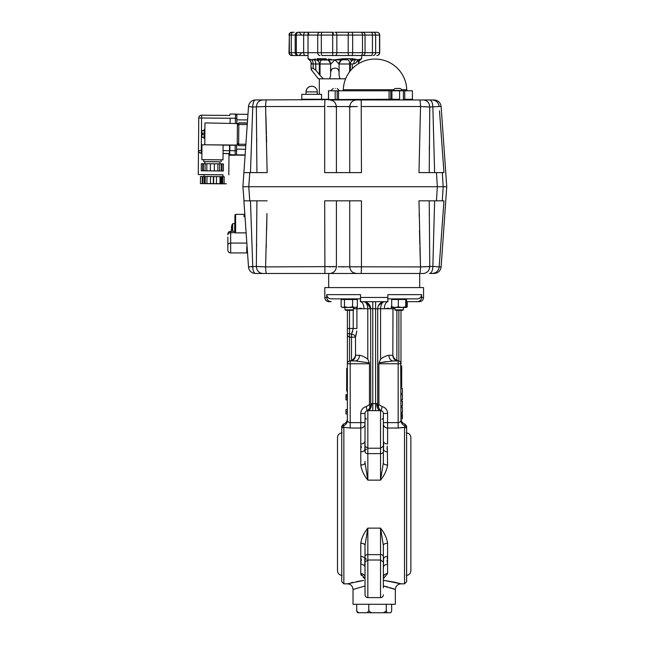 <?xml version="1.0" encoding="UTF-8"?>
<svg xmlns="http://www.w3.org/2000/svg" width="645" height="645" viewBox="0 0 645 645"><rect width="100%" height="100%" fill="white"/><g stroke="black" fill="none" stroke-linecap="round" stroke-linejoin="round"><path stroke-width="0.97" d="M341.737 504.124L341.737 429.288A2.112 2.04 0 0 1 343.858 427.248L343.858 583.83L341.737 581.717L341.737 504.124M360.781 464.997A4.233 2.08 180 0 0 365.014 462.916L367.835 480.13C363.933 475.317 361.579 470.269 360.781 464.997L360.781 443.986A4.233 3.193 180 0 0 364.804 441.793L364.772 442.019M361.136 446.122L361.264 446.8M361.297 447.009L361.353 447.767M387.234 449.46L387.105 448.759M387.073 448.533L387.016 447.767M387.234 446.122L387.589 464.997C386.79 470.269 384.436 475.317 380.534 480.13L383.356 462.916A4.233 2.08 180 0 0 387.589 464.997M404.52 427.248L398.167 428.03L403.19 427.571M365.014 578.662L360.781 573.623M360.878 574.316L361.474 575.63M363.151 577.388L364.409 578.291M343.858 583.83L347.381 583.83L363.611 580.444M363.49 580.452L356.653 581.548M353.017 582.338L350.824 582.878M361.136 562.126L360.781 564.27L360.781 556.45A4.233 2.773 180 0 1 364.804 558.336L364.788 558.393M360.781 556.425L360.781 543.259C361.579 537.978 363.933 532.939 367.835 528.126L365.014 545.339L365.014 557.683L365.014 547.653M383.356 547.653L383.356 556.433A2.822 1.798 180 0 0 380.534 554.627L380.534 560.013L367.835 560.013L367.835 597.609L380.534 597.609L380.534 560.013L383.356 562.037L383.356 545.339L380.534 528.126C384.436 532.939 386.79 537.978 387.589 543.259L387.589 573.566L383.356 578.662L383.356 577.251A4.233 3.685 180 0 1 387.589 573.566M395.038 582.266L383.356 580.282L400.835 583.79M400.593 583.717L399.457 583.394M399.432 583.386L395.103 582.282M387.234 562.126L387.105 561.456M387.073 561.247L387.016 560.489M387.234 558.796L387.589 556.425A4.233 2.773 180 0 0 383.565 558.336A1.411 1.338 143.4 0 1 383.356 558.788M360.998 558.159L361.353 560.489M404.512 427.248A2.112 2.04 0 0 1 406.632 429.288L406.632 581.717L404.512 583.83L404.512 427.248L405.092 425.797A5.644 5.531 0 0 1 400.988 420.476L400.988 418.847L402.399 418.847L402.399 417.009L400.988 417.009M324.814 297.458C325.064 300.03 326.475 301.441 329.039 301.691L331.159 301.691C328.507 301.481 327.039 300.07 326.733 297.458L324.814 297.458L324.814 287.589L423.555 287.589L423.555 297.458C423.305 300.03 421.894 301.441 419.331 301.691L417.21 301.691C419.855 301.489 421.33 300.078 421.637 297.458L423.555 297.458M421.637 294.636C421.33 297.248 419.863 298.659 417.21 298.869L387.839 298.869L387.839 294.636L421.637 294.636L421.637 297.458M383.356 431.803L383.356 413.469L383.356 446.211L380.534 448.235L367.835 448.235L365.014 446.211L365.014 413.469A2.822 2.822 0 0 1 367.835 410.647L380.534 410.647A7.055 3.797 -90 0 1 376.736 403.593L377.712 404.544C378.542 408.293 379.889 410.414 381.743 410.921L381.743 410.921M391.692 305.698A7.055 6.039 -90 0 0 391.104 308.745L384.38 308.745A7.055 3.636 -90 0 1 388.016 301.691L360.531 301.691L360.531 297.458L360.353 301.691A7.055 3.636 -90 0 1 363.99 308.745L356.919 308.745L356.758 307.214L356.919 308.745L353.476 308.745M383.356 568.963L383.356 574.26M394.813 589.264L395.345 589.474L395.345 604.284L353.025 604.284L353.025 589.474L365.014 585.982M384.235 586.152L384.694 586.24M384.984 586.305L387.718 586.95M390.33 587.7L391.233 587.982M392.458 588.393L394.071 588.982M404.512 583.83L400.988 583.83C397.562 584.168 395.683 586.047 395.345 589.474L383.356 585.982M365.014 556.433A2.822 1.798 180 0 1 367.835 554.627L380.534 554.627L380.534 528.126L367.835 528.126L367.835 560.013L365.014 562.037L365.014 545.339A4.233 2.08 180 0 0 360.781 543.259M386.291 604.284L386.291 610.355C386.573 612.097 387.056 612.895 387.726 612.75L390.241 612.75C390.91 612.903 391.394 612.105 391.676 610.355L391.676 604.284M386.291 610.355C385.347 612.105 383.799 612.903 381.622 612.75L373.455 612.75C371.278 612.895 369.722 612.097 368.795 610.355L368.795 604.284M387.726 612.75L381.622 612.75M373.455 612.75L357.911 612.685M368.795 610.355C368.142 612.105 367.07 612.903 365.57 612.75M359.918 612.75C358.41 612.895 357.33 612.097 356.693 610.355L356.693 604.284M356.693 610.355C356.975 612.105 357.459 612.903 358.128 612.75M367.835 597.609C366.126 597.439 365.183 596.496 365.014 594.787L365.014 562.037M383.356 545.339A4.233 2.08 180 0 1 387.589 543.259M383.356 562.037L383.356 587.797M365.014 566.536L364.804 566.463A4.233 3.193 180 0 0 360.781 564.27L360.781 573.566A4.233 3.685 180 0 1 365.014 577.251L365.014 577.098M365.014 558.788A1.411 1.338 -143.4 0 1 364.804 558.336L364.804 566.463M365.014 565.496L365.014 590.554M383.356 586.063L383.356 568.535M383.573 558.36L383.356 566.536M383.565 566.463L383.356 568.761L383.565 566.463A4.233 3.193 180 0 1 387.589 564.27M418.879 298.562L419.629 298.183M387.839 298.869L387.839 301.691L387.839 297.458L360.531 297.458L360.531 294.636L326.733 294.636L326.822 295.483M360.531 297.724L360.531 298.869L331.159 298.869C328.515 298.667 327.039 297.256 326.733 294.636L326.733 297.458M406.552 301.691L417.21 301.691L406.552 301.691M384.38 308.745L380.574 308.745L380.574 359.152L379.058 362.837L393.111 360.942L398.167 360.942A5.644 5.329 90 0 1 392.837 355.298L392.982 307.48L392.87 308.745L391.104 308.745M400.988 365.892L401.69 365.892L400.988 365.933L401.69 365.917L401.69 377.357L400.988 377.357M401.69 377.672L400.988 377.672L401.69 377.672L401.69 387.065L400.988 387.065M401.69 381.437L400.988 381.437M402.399 418.847L400.988 418.903M400.988 310.301L400.988 363.764A2.822 2.822 0 0 0 398.167 360.942L398.167 363.764L378.905 363.764L379.058 362.837L386.145 361.611M398.868 310.301L398.868 361.031L399.376 361.216M386.291 308.463L386.702 308.366M386.782 308.342L388.629 308.189M327.088 296.289L327.507 297.031M328.063 297.668L329.49 298.562M330.313 298.796L331.159 298.869M347.381 377.978L346.679 377.978L346.679 370.093L347.381 370.093M346.679 371.673L347.381 371.673L346.679 371.673M346.679 368.424L346.679 370.093L346.679 368.424L347.381 368.424L347.381 363.764A2.822 2.822 0 0 1 350.203 360.942L355.258 360.942A5.644 4.209 -90 0 0 359.467 355.298C361.869 355.58 364.643 356.862 367.795 359.152C364.643 356.862 361.869 355.58 359.467 355.298L355.532 355.298A5.644 5.329 -90 0 1 350.203 360.942L355.258 360.942L369.311 362.837L367.795 359.152L367.795 308.745L363.99 308.745M346.679 391.16L346.679 387.726L346.679 391.16L347.381 391.16L347.381 394.796L345.97 394.667L345.97 395.304L347.381 395.304M347.381 387.726L346.679 387.726L346.679 378.349L347.381 378.349M349.88 360.958L351.493 360.466L351.493 334.013L353.218 328.499L347.381 328.499L347.381 333.594L351.493 334.013A4.233 3.056 -159.1 0 1 355.5 337.174L349.501 337.174C347.881 336.609 347.179 335.416 347.381 333.594L347.381 310.301M347.381 394.796L345.97 394.796L345.97 399.86L347.381 399.86L347.381 409.502L345.97 409.502L345.97 413.953L347.381 413.953L347.381 418.782C347.22 421.499 345.857 423.313 343.277 424.208L343.277 425.797A5.644 5.531 180 0 0 347.381 420.476L347.381 333.594M347.381 418.782L347.381 420.476C347.47 421.612 348.413 422.33 350.203 422.644L365.014 422.644M368.198 360.079L368.392 360.523M368.771 361.45L369.464 363.764L350.203 363.764L350.203 360.942M365.014 449.468A1.411 1.338 143.4 0 0 364.804 449.92L365.014 441.712M365.014 462.916L365.014 461.385M383.59 441.93L383.573 449.887M383.356 450.573L383.356 461.385M366.642 410.913L366.626 410.921C368.48 410.414 369.827 408.293 370.657 404.544L371.625 403.593A7.055 3.797 -90 0 1 367.835 410.647L367.182 410.72L367.835 410.647L367.182 410.72L367.835 410.647L367.835 480.13L380.534 480.13L380.534 410.647L381.187 410.72L380.534 410.647A2.822 2.822 0 0 1 383.356 413.469L387.589 413.469L387.589 443.986A4.233 3.193 180 0 1 383.565 441.793L383.356 441.712M370.73 404.399L370.657 308.745L367.795 308.745C367.473 304.174 366.07 301.828 363.603 301.691L366.142 302.166M360.781 443.986L360.781 428.03L350.203 428.03L343.858 427.248L343.277 425.797A2.112 2.072 180 0 0 341.737 427.788L341.737 426.248L343.277 424.208M383.356 446.211L383.356 462.916M366.425 449.162L365.014 450.573L365.014 451.822L365.014 446.211M367.158 410.639L366.199 406.608L369.464 404.625L370.061 407.39M369.464 404.625L369.464 363.764M377.873 307.23L378.075 306.504A7.055 7.055 0 0 0 377.712 308.745L377.712 404.544M382.259 302.15L378.349 305.811A7.055 7.055 0 0 1 382.259 302.15A7.055 7.055 0 0 0 378.349 305.811M378.075 306.504A7.055 7.055 0 0 0 377.712 308.745A7.055 7.055 0 0 1 384.767 301.691A7.055 7.055 0 0 0 377.712 308.745L380.574 308.745C380.897 304.174 382.3 301.828 384.767 301.691L382.227 302.166M378.309 407.39L378.905 404.625L382.171 406.608A7.055 7.055 0 0 1 387.589 413.469M381.211 410.639L382.171 406.608M399.352 422.402L398.167 422.644L398.167 428.03L387.589 428.03A4.233 4.039 180 0 1 383.356 423.991L383.356 422.644L398.167 422.644C399.956 422.33 400.9 421.612 400.988 420.476L400.714 362.546M383.356 442.76L383.356 420.129M387.589 451.822A4.233 2.773 180 0 1 383.565 449.92A1.411 1.338 -143.4 0 0 383.356 449.468M383.356 422.185L383.356 433.996M360.781 451.822A4.233 2.773 180 0 0 364.804 449.92M347.655 362.546L347.413 363.353M356.806 330.869L355.5 337.174L355.532 355.298C355.032 357.451 353.694 359.176 351.493 360.466M345.97 396.506L347.381 396.506M345.97 398.126L347.381 398.126M345.97 411.728L347.381 411.728M352.654 331.603L352.404 332.24M356.032 335.279L356.798 330.95M359.386 308.245L361.587 308.342M367.199 302.674L368.335 303.513M400.795 421.161L400.489 421.588M400.247 421.838L399.763 422.193M400.988 412.558L402.399 412.558L402.399 407.495L400.988 407.495M402.399 412.429L400.988 412.429M400.988 406.213L402.399 406.213L402.399 401.15L400.988 401.15M402.399 406.084L400.988 406.084M400.988 399.86L402.399 399.86L402.399 394.796L400.988 394.796M402.399 399.739L400.988 399.739M400.988 393.514L402.399 393.514L402.399 389.161M402.399 393.386L400.988 393.386M400.988 388.322L402.399 388.322L400.988 388.451M402.399 394.667L400.988 394.667M402.399 401.15L400.988 401.021M402.399 407.495L400.988 407.366M402.399 416.186L402.399 416.968L402.399 416.186L400.988 416.186M402.399 415.549L400.988 415.549M402.399 415.952L402.399 417.009L400.988 416.968M400.988 413.719L402.399 413.719L402.399 415.106L400.988 415.106M393.111 360.942A5.644 4.209 90 0 1 388.903 355.298L392.837 355.298M380.574 359.152C383.727 356.862 386.5 355.58 388.903 355.298M396.877 310.301L396.877 360.466L398.167 360.942M396.877 360.466C394.675 359.176 393.337 357.451 392.87 355.298M381.598 302.44L380.816 302.9M371.633 403.593L375.592 403.593L375.592 308.745L372.778 308.745L372.778 301.691L363.603 301.691A7.055 7.055 0 0 1 370.657 308.745L366.771 302.44M366.11 302.15A7.055 7.055 0 0 1 367.553 302.9A7.055 7.055 0 0 0 366.11 302.15M368.021 303.247A7.055 7.055 0 0 1 370.02 305.811A7.055 7.055 0 0 0 368.021 303.247M370.294 306.504A7.055 7.055 0 0 1 370.496 307.23A7.055 7.055 0 0 0 370.294 306.504M357.088 307.02A7.055 6.039 -90 0 1 357.266 308.745M378.905 363.764L378.905 404.625M400.988 418.782C401.15 421.499 402.512 423.313 405.092 424.208L405.004 426.232M406.632 429.288L406.632 426.248L406.632 429.288M341.737 429.288L341.737 427.788M360.869 266.917L361.442 266.917L361.216 273.48L329.74 273.48L423.37 273.48C427.256 273.061 429.393 270.707 429.772 266.425L429.215 200.829M419.677 287.589L419.677 273.48L406.358 273.48M407.866 90.792A1.129 1.129 0 0 1 406.745 89.703L401.561 89.703M393.829 89.703L343.301 89.703A1.129 1.129 0 0 1 342.173 90.792M235.199 145.238L235.135 155.268L229.822 155.219L229.556 145.19L229.483 153.591M229.507 150.664L229.572 155.114L235.111 155.268L236.11 154.873L236.538 153.728M235.111 154.985A1.411 1.411 0.5 0 0 236.538 153.583A1.411 1.411 0.5 0 1 235.111 154.985L229.475 154.582M229.814 115.366L229.822 114.657M235.473 114.076L230.184 114.028L235.78 114.109L236.868 115.495A1.411 1.411 -179.5 0 0 235.473 114.076L235.433 118.269L236.844 118.293L235.433 118.285L235.393 123.187M229.91 145.19L229.862 150.664L236.562 150.737L236.554 151.519M399.32 88.47L399.707 88.47A2.008 2.008 0 0 1 401.714 90.477L393.676 90.477A2.008 2.008 0 0 1 395.683 88.47L396.877 88.47M399.707 88.47L395.683 88.47M397.53 88.47L398.997 88.47M335.19 88.47C332.594 88.47 332.594 88.47 335.19 88.47C332.594 88.47 332.594 88.47 335.19 88.47C337.778 88.47 337.778 88.47 335.19 88.47C337.778 88.47 337.778 88.47 335.19 88.47M339.206 90.792L331.167 90.792M238.642 144.819L238.827 123.663M237.425 123.203L237.231 145.069L204.787 144.786L223.122 145.036L222.993 159.847L201.837 159.662L201.966 144.851L204.787 144.819L204.973 122.921L238.827 123.582L237.416 123.574L237.231 144.73L238.642 144.899M397.691 99.967L399.586 99.257L399.586 90.792L338.536 90.792L338.536 99.257A0.701 0.685 -90 0 1 337.851 99.967L391.338 99.967A0.701 0.581 90 0 0 391.918 99.257L255.549 99.967A7.055 7.055 0 0 0 248.51 106.522L247.962 114.334L236.876 114.238L236.804 123.195M236.61 145.254L236.522 155.123L245.108 155.195L236.522 155.123M434.617 200.829L432.86 266.425L420.524 266.917L419.911 247.64M442.276 200.829L443.179 186.719L437.35 186.719L436.439 200.829L443.954 200.829L439.172 266.917L432.86 266.425C432.658 270.707 431.553 273.061 429.546 273.48L432.158 273.48C436.205 273.125 438.535 270.94 439.172 266.917L441.132 266.917L446.735 186.719L443.179 186.719L446.735 186.719L441.132 106.522C440.495 102.507 438.149 100.314 434.093 99.967L432.158 99.967L434.093 99.967M251.639 266.522L252.751 266.425A7.055 2.798 90 0 0 255.549 273.48A7.055 7.055 0 0 1 248.51 266.917L245.011 216.817M256.912 200.829L256.355 266.425L258.79 266.627M328.692 287.589L328.692 273.48L324.911 273.48L329.74 273.48C333.715 273.085 335.932 270.787 336.4 266.587L265.603 266.917L266.966 213.543M342.003 266.909L343.85 266.917M429.28 212.906L429.296 215.68M438.898 200.829L418.976 200.829L420.524 266.917L338.077 266.772M336.4 266.587L336.4 200.829L338.077 200.829M361.442 266.917L361.442 200.829L324.685 200.829L324.911 273.48L262.757 273.48L324.911 273.48M235.61 214.342L234.901 215.051L234.901 232.385L235.61 232.877L235.61 214.342L244.076 214.342L244.076 216.72L245.003 216.72L243.891 200.829L247.051 200.829M247.228 200.829L249.776 200.829L248.776 186.719L242.907 186.719L244.028 200.829M424.652 266.772L425.7 266.724M427.312 266.627L429.772 266.425M419.831 244.584L419.484 230.386M419.21 216.357L419.161 213.543M433.432 245.277L433.448 244.624M329.232 266.885L330.538 266.861M332.288 266.82L334.32 266.74M354.266 266.828L357.257 266.893M266.909 216.639L266.643 230.354M266.296 244.624L266.216 247.64M256.581 246.801L256.605 244.02M260.064 266.699L261.564 266.78M248.115 261.289L243.891 200.829L267.151 200.829M266.57 273.48C266.014 273.125 265.692 270.94 265.603 266.917L256.355 266.425L248.51 266.917M252.751 266.425L250.462 200.829M255.549 273.48L262.757 273.48C258.871 273.061 256.734 270.707 256.355 266.425M353.476 272.771L356.346 273.48M443.954 200.829L443.123 212.503M442.833 216.494L441.89 229.636M443.792 200.829L441.809 200.829M250.462 172.61L252.751 107.014L248.51 106.522L242.907 186.719L443.179 186.719L442.276 172.61L436.439 172.61L437.35 186.719L248.776 186.719L249.776 172.61L244.205 172.61M432.158 273.48L434.093 273.48C438.149 273.125 440.495 270.94 441.132 266.917M419.556 273.48C420.113 273.125 420.435 270.94 420.524 266.917M356.387 273.48C352.412 273.085 350.187 270.787 349.727 266.587L349.727 200.829M201.966 144.851L201.837 159.662L203.739 159.734M221.09 159.887L222.993 159.847M237.239 143.666L238.658 143.319M238.819 124.985L237.408 124.622M237.231 145.254L223.122 145.133M204.046 174.706L198.265 174.553L198.475 150.575L199.281 152.526L201.893 153.341M198.265 174.553L223.017 174.868M228.991 153.655L228.806 174.819L228.991 153.655L223.049 153.502M198.66 129.411L198.571 139.288L198.66 129.411M198.475 150.712L198.757 117.987L198.475 150.712L201.296 150.43L201.603 115.189A2.822 2.822 0 0 0 198.757 117.987L198.475 150.43A2.822 2.822 -179.5 0 0 201.272 153.276L201.296 150.43L201.917 150.438M204.046 174.626L223.017 174.795M306.036 94.323L306.036 91.896C306.375 88.47 308.254 86.591 311.68 86.253A5.644 5.644 0 0 0 306.036 91.896L317.324 91.896L317.324 94.323M227.854 249.381L227.854 245.181L227.854 249.381M246.495 243.076L230.676 243.076L230.676 252.921A2.822 2.822 0 0 1 227.854 250.099M227.854 237.078L227.854 245.181A2.822 2.104 180 0 1 228.677 243.689A2.822 2.104 180 0 1 230.676 243.076L230.676 232.716L235.103 232.716M230.676 252.921L246.753 252.921L246.753 246.833M244.778 216.72L244.778 215.051L244.778 216.72M234.901 228.145L234.901 231.281L230.676 231.289C228.959 231.45 228.016 232.385 227.854 234.103M234.901 222.807L234.901 227.717M235.61 232.877L245.777 232.877M203.739 159.629L203.723 161.653L219.977 161.839M221.09 159.783L221.074 161.806M219.961 163.878L219.977 161.798L212.399 161.669L204.812 161.669L204.796 163.741M217.607 170.949L207.029 170.852L217.607 170.949M203.296 170.804L223.355 170.998L201.272 170.804L201.337 163.749L202.748 163.741L202.683 170.796L203.296 170.804L203.36 163.749L202.748 163.741M201.272 170.804L202.683 170.796M205.094 163.741L203.36 163.749M205.029 170.78L205.094 163.725L206.86 163.717L206.795 170.772M217.841 170.869L217.897 163.814L210.383 163.749L210.326 170.804L210.383 163.749L206.86 163.717M214.309 170.844L214.374 163.782M219.598 170.909L219.663 163.854L217.897 163.814M221.34 170.965L221.396 163.911L219.663 163.87M221.944 170.965L222.009 163.911L221.396 163.911M223.355 170.998L223.42 163.943L222.009 163.911M204.812 161.702L203.723 161.653M234.748 231.281L234.748 223.525L232.692 223.702L232.692 231.281M231.345 227.725A8.433 6.902 165.4 0 1 231.619 226.669A8.433 6.902 165.4 0 0 231.345 227.725L231.749 227.725A7.724 5.587 90 0 0 231.724 228.451A7.724 5.587 90 0 0 231.749 229.177L231.345 229.177A8.433 6.902 14.6 0 0 231.619 230.233A8.433 4.692 170 0 1 231.345 229.564A8.433 8.433 0 0 0 231.749 231.249L231.724 231.273A8.466 8.466 0 0 0 231.724 231.281M231.345 229.564L231.418 229.547A8.433 6.902 14.6 0 1 231.345 229.177L231.749 229.177M231.345 227.338A8.433 8.433 0 0 1 231.749 225.653A8.433 8.433 0 0 0 231.345 227.338A8.433 4.692 10 0 1 231.619 226.669M232.692 223.702A8.466 8.466 0 0 0 231.724 225.629L231.749 225.653M203.933 137.466L201.538 137.046L201.909 134.474L201.538 137.038L202.949 137.409M202.982 133.394L201.571 133.241M204.142 129.355L204.062 138.522L204.142 129.355L204.917 129.363M201.571 133.346L202.982 133.338L202.973 134.466L201.909 134.491M201.562 134.458L201.538 137.038M203.997 130.411L201.595 130.79L201.571 133.33L201.595 130.79M201.885 137.393L201.909 134.458M220.864 183.696L220.921 176.674M220.864 183.777L206.045 183.648L220.864 183.777M224.113 183.785L222.694 183.744L222.751 176.786L224.17 176.778L224.113 183.785L226.484 183.825L221.735 183.841M221.791 176.794L222.606 176.786L222.541 183.744L221.122 183.712L220.921 176.811M221.735 183.857L200.426 183.599L200.49 176.545L202.248 176.537L202.191 183.591L202.796 183.599L202.861 176.593M200.426 183.599L202.191 183.591M204.215 183.583L204.28 176.537L202.861 176.545L202.796 183.599L205.787 183.575L205.174 183.567L205.239 176.512L204.433 176.537L204.368 183.583L204.433 176.601M205.174 183.567L206.94 183.559L207.005 176.504L205.239 176.512M206.94 183.559L210.472 183.591L210.528 176.537L207.005 176.504M210.472 183.591L213.302 183.615L213.366 176.569L210.528 176.545M213.672 176.569L213.608 183.623L216.446 183.648L216.502 176.593L213.366 176.577M216.446 183.648L216.502 176.593M216.446 183.64L219.969 183.672L220.034 176.617L216.502 176.585M221.187 176.657L221.791 176.657L221.735 183.712L221.122 183.712L221.187 176.657M219.969 183.672L221.735 183.712M221.791 176.77L223.001 176.746L221.791 176.69M221.187 176.682L220.034 176.657M223.001 176.746L223.017 174.747L223.001 176.746M204.03 176.537L204.046 174.577L204.03 176.537M429.215 172.61L429.772 107.014L427.337 106.812M443.897 171.812L439.487 110.795M439.914 116.616L441.599 139.796M433.972 148.455L433.73 139.32M262.757 99.967C258.871 100.378 256.734 102.732 256.355 107.014L256.912 171.643M256.726 142.206L256.686 137.619M349.509 106.82L348.098 106.675M327.305 106.53L357.314 106.546M404.746 90.792L412.405 90.792L412.405 99.257L404.746 99.257L404.746 90.792L399.586 90.792M405.455 99.967L404.746 99.257L403.383 99.257L403.383 90.792M301.102 99.967A0.701 0.701 0 0 0 301.804 99.257L301.804 94.323L321.557 94.323L321.557 99.257L301.804 99.257M322.258 99.967A0.701 0.701 0 0 1 321.557 99.257L328.466 99.257M389.072 99.257L389.072 90.792M403.383 99.257L404.85 99.967L432.158 99.967L329.74 99.967C333.715 100.362 335.932 102.66 336.4 106.852L336.239 106.836M338.536 90.792L328.466 90.792L328.466 99.967M328.523 99.257L328.523 90.792M335.19 99.257L335.19 90.792M350.783 106.764L349.727 106.852L349.727 172.61L348.05 172.61M249.776 172.61L267.151 172.61L265.603 106.522L324.685 106.522L324.685 172.61L361.442 172.61L361.216 99.967M349.727 106.852C350.195 102.66 352.412 100.362 356.387 99.967M245.874 144.278L238.65 144.214L238.634 145.617L245.777 145.673L245.092 155.429M242.907 186.719L245.108 155.195M236.876 114.238L247.962 114.334L248.051 113.109L247.366 122.945L238.835 122.873L247.366 122.945M247.358 122.977L247.253 124.541L238.819 124.469L238.65 144.214M335.948 106.812L334.368 106.707M332.03 106.619L330.538 106.578M354.282 106.61L353.041 106.651M352.001 106.691L350.945 106.756M261.475 106.667L260.427 106.715M266.57 99.967C266.014 100.314 265.692 102.507 265.603 106.522L265.74 110.545M265.925 115.963L266.441 134.273M266.482 135.926L266.627 142.206M267.119 170.111L267.151 172.61M255.549 99.967A7.055 2.798 90 0 0 252.751 107.014L252.622 107.005M251.526 106.909L251.058 106.868M249.325 178.963L248.776 186.719M429.385 145.214L429.336 151.535M426.063 106.739L424.563 106.667M420.371 172.61L422.87 172.61M441.462 172.61L443.954 172.61M361.442 106.522L420.524 106.522L429.772 107.014L439.172 106.522C438.535 102.499 436.205 100.314 432.158 99.967M429.546 99.967C431.553 100.378 432.658 102.732 432.86 107.014L434.617 172.61M429.772 107.014C429.393 102.732 427.256 100.378 423.37 99.967M419.556 99.967C420.113 100.314 420.435 102.507 420.524 106.522L418.976 172.61L436.439 172.61M252.751 107.014L265.603 106.522M331.417 59.453L328.781 59.106M329.595 59.235L330.369 59.332M330.498 59.348L331.312 59.437M315.574 59.009L311.632 59.759L309.108 59.042M310.535 59.55L311.011 59.646M311.067 59.654L311.632 59.759M308.56 58.703A1.056 1.04 -90 0 0 309.592 59.759L315.091 59.759A4.233 4.233 0 0 1 319.323 63.992L315.8 63.992L315.8 70.37L315.8 63.992L312.003 63.992L309.818 60.001L308.56 58.703L308.044 58.703L309.1 59.759M329.369 61.001A4.233 4.233 0 0 0 326.378 59.759L326.233 58.703L317.163 58.703A1.056 0.701 90 0 0 317.864 59.759L326.378 59.759A4.233 4.233 0 0 1 330.611 63.992L330.611 75.4L330.611 72.119L331.853 69.047C336.053 67.201 338.464 68.225 339.077 72.119L339.077 63.992L349.655 63.992L349.655 71.708M335.448 55.526L322.178 55.526A2.822 0.83 -90 0 1 321.339 52.705L291.282 52.705L291.282 35.072L348.203 35.072L348.203 52.705A2.822 0.685 90 0 0 348.889 55.526L371.222 55.526A2.822 1.234 90 0 0 372.447 52.705L365.038 52.705L365.038 35.072L379.712 35.072C379.55 33.355 378.607 32.419 376.898 32.25L371.456 32.25M322.178 55.526L348.889 55.526M333.352 32.25L298.038 32.25C296.313 32.419 295.378 33.355 295.208 35.072L295.208 52.705C295.378 54.422 296.313 55.357 298.03 55.526L293.314 55.526L298.03 55.526M379.679 52.705L372.447 52.705L372.447 35.072A2.822 1.234 90 0 0 371.222 32.25L334.844 32.25M353.887 63.984A4.233 2.112 -90 0 1 354.508 61.001A4.233 2.112 -90 0 1 356 59.759L354.597 59.759A4.233 4.233 0 0 0 350.364 63.992L349.655 63.992A4.233 2.112 90 0 0 349.034 61.001A4.233 2.112 90 0 0 347.542 59.759L343.108 59.759L343.454 58.703L341.342 59.009L341.423 60.001L334.844 59.759L339.077 63.992A4.233 4.233 0 0 1 343.309 59.759L347.542 59.759M356.766 61.968A4.233 2.112 -90 0 1 357.128 61.001A4.233 2.112 -90 0 1 357.967 59.969M358.104 59.888A4.233 2.112 -90 0 1 358.62 59.759L360.095 59.759L358.62 59.759M348.889 32.25A2.822 0.685 90 0 0 348.203 35.072L362.514 35.072L362.514 52.705L365.038 52.705A2.822 2.717 90 0 1 362.329 55.526L361.643 55.526L361.643 58.703L358.056 59.759L358.62 63.613M314.889 69.571L314.099 68.983M313.76 68.749L313.18 68.402L313.18 63.992A4.233 2.112 -90 0 0 312.559 61.001A4.233 2.112 -90 0 0 311.067 59.759M311.108 68.725L312.148 70.732M311.067 68.394L311.067 62.283L312.003 63.992M320.033 75.4L323.419 78.803L318.316 78.803L313.18 72.119C308.141 66.862 313.478 66.838 317.413 72.119L320.033 75.4L320.033 63.992L330.893 63.992L334.844 59.759L328.265 60.001L330.893 63.992M330.611 75.4L329.732 78.803L323.419 78.803M339.077 72.119L339.077 75.4L339.955 78.803L345.631 78.803M338.794 63.992L341.423 60.001L343.309 59.759M360.611 59.009L359.87 60.001L360.603 59.251M358.507 61.194L359.934 60.058L358.62 62.283M352.275 68.652L352.275 63.992L355.484 63.258L358.539 59.671M358.733 59.638L359.16 59.55M359.233 59.534L360.571 59.042M334.844 59.759L343.454 58.703L352.525 58.703A1.056 0.701 -90 0 1 351.823 59.759L353.299 60.001L354.113 59.009L352.525 58.703L358.056 59.759M331.288 69.741L330.901 70.499M328.337 59.009L328.265 60.001L316.389 60.001M329.732 78.803L339.955 78.803M360.337 59.759L359.934 60.058M361.127 58.703A1.056 1.04 90 0 1 360.095 59.759L359.87 60.001M298.708 32.25A2.822 2.37 90 0 0 296.337 35.072L296.337 52.705A2.822 2.37 -90 0 0 298.708 55.526L308.012 55.526L308.012 32.25M333.28 34.58L333.167 32.25L320.847 32.25M350.372 32.25L351.831 32.25M298.087 32.25L299.03 32.25M362.305 32.25L360.966 32.25M292.153 32.25L292.153 32.25A2.822 2.798 90 0 0 289.347 35.072L291.282 35.072A2.822 2.024 90 0 1 293.314 32.25L294.12 32.25M360.813 32.25L362.329 32.25A2.822 2.717 90 0 1 365.038 35.072L362.514 35.072A2.822 1.701 90 0 0 360.813 32.25M376.527 32.25L376.898 32.25C378.607 32.419 379.55 33.355 379.712 35.072L379.712 52.705C379.55 54.422 378.607 55.357 376.898 55.526C378.607 55.357 379.55 54.422 379.712 52.705L379.703 52.93M319.993 55.526A2.822 2.29 -90 0 1 317.703 52.705L317.703 35.072A2.822 2.29 90 0 1 319.993 32.25M292.153 55.526L293.314 55.526L292.153 55.526A2.822 2.798 -90 0 1 289.347 52.705L288.992 52.705C289.113 54.373 290.057 55.309 291.814 55.526M361.643 55.526L360.966 55.526M306.359 55.526L299.578 55.526M351.831 55.526L349.461 55.526M371.456 55.526L362.305 55.526M309.084 59.251L309.818 60.001L309.076 59.009M333.167 32.25L310.866 32.25M247.349 123.114L238.835 123.042L238.819 124.469M238.634 145.617L245.777 145.673M352.694 310.301L345.801 310.301L345.019 309.842L353.476 309.842L352.694 310.301M354.968 307.48L348.534 307.48L352.589 306.843L354.968 307.48L357.346 306.843L354.968 307.48M342.809 307.48L348.534 307.48L344.486 306.843L342.809 307.48L341.141 306.843L342.809 307.48M344.486 306.843L344.486 299.498L341.141 299.498L341.141 306.843M344.486 299.498L352.589 299.498L352.589 306.843M352.589 299.498L357.346 299.498L357.346 306.843M357.346 299.498L355.387 298.893M345.019 299.127L343.108 298.893M406.213 307.455L406.552 306.843L406.14 307.48L402.012 307.48L405.729 306.843L406.14 307.48M392.515 299.498L391.692 299.498L391.692 306.843L394.998 307.48L398.304 306.843L402.012 307.48L396.651 307.48M391.692 299.498L398.304 299.498L398.304 306.843M398.304 299.498L405.729 299.498L405.729 306.843M405.729 299.498L406.552 299.498L406.552 306.843M403.351 298.958L405.818 299.264M392.515 306.843L392.104 307.48L391.692 306.843M394.893 309.842L395.675 310.301L402.569 310.301L403.351 309.842L394.893 309.842L394.893 307.471L392.104 307.48L401.601 307.48M403.351 309.842L403.351 307.48L404.842 307.48M407.229 301.691L407.229 306.843L406.173 307.48M406.406 307.189L407.229 306.843M404.173 298.925L404.842 298.869M342.64 299.498L341.818 299.498M355.855 299.498L356.677 299.498M347.381 363.764L350.203 363.764L350.203 428.03M365.014 423.991A4.233 4.039 180 0 1 360.781 428.03L360.781 413.469L365.014 413.469M383.356 451.822A2.822 1.798 180 0 1 380.534 453.62L367.835 453.62A2.822 1.798 180 0 1 365.014 451.822M370.657 308.745L372.778 308.745L372.778 410.647M376.736 403.593L375.592 403.593L375.592 410.647M377.712 308.745L375.592 308.745L375.592 301.691M360.781 413.469A7.055 7.055 0 0 1 366.199 406.608M349.501 361.031L349.501 310.301M353.218 309.995L353.218 328.499L356.919 328.499L356.919 308.745M400.988 363.764L398.167 363.764L398.167 422.644M394.893 308.745L392.87 308.745M405.092 425.797A2.112 2.072 0 0 1 406.632 427.788M230.104 123.139L230.144 118.22L235.433 118.269M229.83 154.002L229.741 155.211L229.483 153.808L228.991 153.8L229.483 153.808L229.475 154.865M238.642 144.738L237.231 144.73M247.575 119.93L236.828 119.833M245.124 154.937L236.53 154.865M245.527 149.253L236.578 149.172M324.83 273.012L324.887 273.44M229.789 118.237L198.757 117.987A2.822 2.822 -179.5 0 1 201.603 115.189L229.814 115.439L201.603 115.189M201.272 153.341L201.893 153.284M223.049 153.47L229.483 153.526M229.507 150.68L223.073 150.624M201.579 118.317L201.595 116.318M230.676 231.281L230.676 232.716A2.822 2.104 180 0 0 228.677 233.337A2.822 2.104 180 0 0 227.854 234.82M201.925 133.33L201.95 130.435M336.4 172.61L336.4 106.852M399.586 99.257L391.918 99.257L391.918 90.792M390.757 99.257L390.757 90.792M337.158 99.257L337.158 90.792M324.911 99.967L324.685 106.522M439.172 106.522L441.132 106.522M360.813 55.526A2.822 1.701 90 0 0 362.514 52.705L321.339 52.705L321.339 35.072A2.822 0.83 90 0 1 322.178 32.25M332.683 55.526L332.683 32.25M351.565 55.526A2.822 1.097 90 0 0 352.662 52.705L352.662 35.072A2.822 1.097 90 0 0 351.565 32.25M335.271 32.25A2.822 1.58 90 0 1 336.851 35.072L336.851 52.705A2.822 1.58 -90 0 1 335.271 55.526M373.141 55.526A2.822 2.507 90 0 0 375.648 52.705L375.648 35.072A2.822 2.507 90 0 0 373.141 32.25M376.785 32.25A2.822 2.749 90 0 1 379.534 35.072L379.534 52.705A2.822 2.749 90 0 1 376.785 55.526M293.314 55.526A2.822 2.024 -90 0 1 291.282 52.705L289.347 52.705L289.347 35.072L288.992 52.705M305.569 32.25A2.822 1.919 90 0 0 303.65 35.072L303.65 52.705A2.822 1.919 -90 0 0 305.569 55.526M350.154 59.759A4.233 2.112 90 0 1 351.638 60.961M352.275 63.992L350.364 63.992L350.364 70.805M315.8 63.992A4.233 2.112 -90 0 0 315.179 61.001A4.233 2.112 -90 0 0 313.68 59.759M319.525 59.759A4.233 2.112 90 0 0 318.05 60.961M322.145 59.759A4.233 2.112 90 0 0 320.654 61.001A4.233 2.112 90 0 0 320.033 63.992L319.323 63.992L319.323 74.522M308.753 34.58L308.52 32.25M342.092 432.884C339.31 433.158 337.778 434.69 337.504 437.471L337.504 570.785C337.778 573.566 339.31 575.098 342.092 575.364M410.865 437.471L410.865 504.124L410.865 437.471C410.591 434.69 409.059 433.158 406.277 432.884M380.534 597.609C382.243 597.439 383.186 596.496 383.356 594.787M347.381 583.83C350.807 584.168 352.686 586.047 353.025 589.474M366.425 559.086C366.078 559.449 365.602 558.973 365.014 557.683L365.014 557.683M410.865 504.124L410.865 570.785C410.591 573.566 409.059 575.098 406.277 575.364M401.69 365.917L400.988 365.917M381.969 419.113L381.977 419.113C382.308 419.46 382.775 418.992 383.356 417.702M365.401 418.669L365.014 417.702L366.425 419.113M405.092 424.208L406.632 426.248M406.745 89.703A31.742 31.742 0 0 0 375.019 59.05A31.742 31.742 0 0 0 343.301 89.703M331.167 90.477L333.175 88.47M339.206 90.477L337.198 88.47M317.324 91.896A5.644 5.644 0 0 0 311.68 86.253M244.076 214.342L244.778 215.051M204.844 138.53L204.062 138.522M412.405 99.257L413.106 99.967M308.044 55.526L308.044 58.703M319.323 78.803L319.323 94.323M309.745 60.058L311.067 62.283M361.643 58.703L360.587 59.759M301.36 53.196L299.03 55.526L301.36 53.196M301.304 34.58L298.974 32.25M288.992 35.072C289.162 33.355 290.105 32.419 291.814 32.25M353.476 307.48L353.476 309.842M345.019 298.869L345.019 299.353M345.019 307.48L345.019 309.842"/></g></svg>
